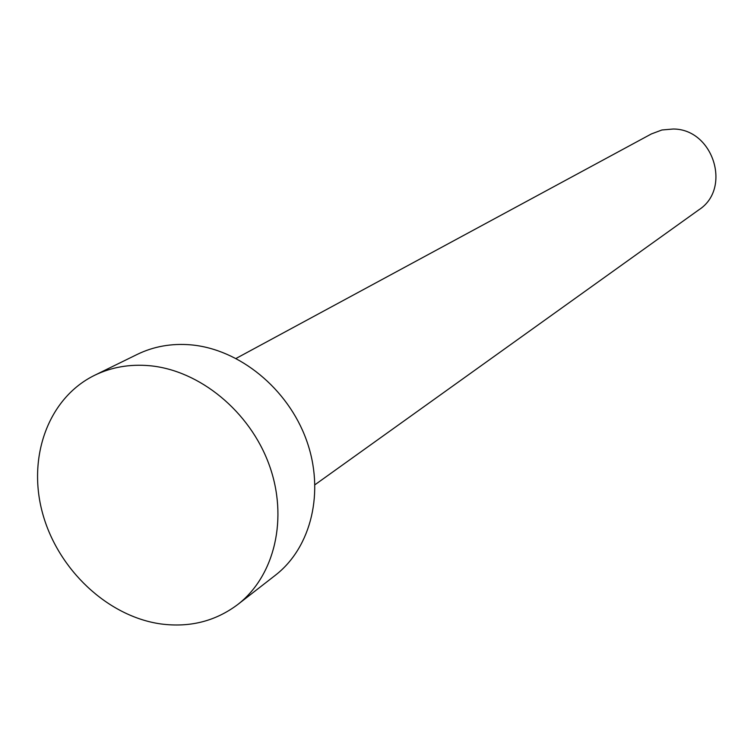 <?xml version="1.0" encoding="UTF-8"?>
<svg xmlns="http://www.w3.org/2000/svg" width="754" height="754" viewBox="0 0 754 754"><rect width="100%" height="100%" fill="white"/><g stroke="black" fill="none" stroke-linecap="round" stroke-linejoin="round"><path stroke-width="1.13" d="M236.096 358.414L651.371 133.939L661.908 129.99L673.228 129.019C713.341 128.962 732.03 188.66 698.807 209.857L315.012 484.699M94.552 375.322L137.341 354.352C153.75 346.388 171.62 343.23 190.941 344.861C239.452 349.121 287.887 388.63 306.388 439.931C325.012 491.203 311.515 547.319 275.37 575.245L237.764 604.51C215.437 621.268 189.782 627.743 160.781 623.935C107.568 616.433 57.841 569.459 42.563 513.21C27.097 457.028 48.379 397.971 94.552 375.322C111.394 367.151 129.773 363.946 149.688 365.718C199.669 370.318 249.8 411.458 269.112 464.662C288.556 517.847 274.871 575.849 237.764 604.51"/></g></svg>
